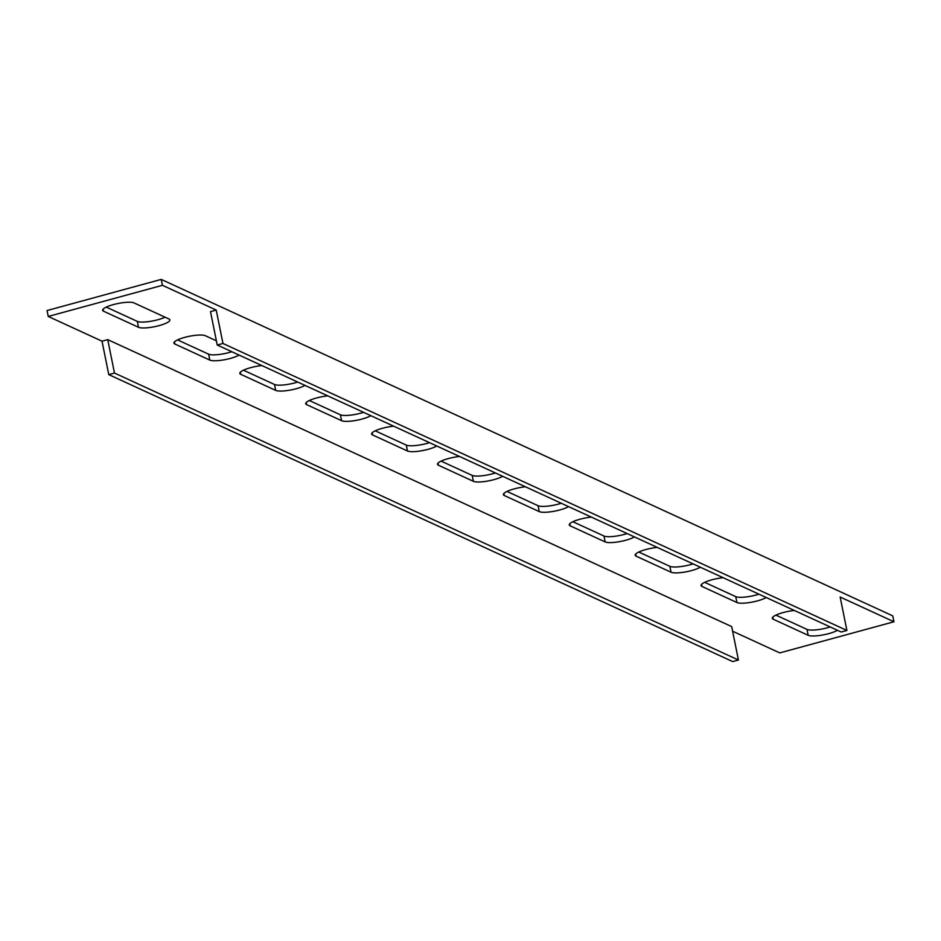<?xml version="1.0" encoding="UTF-8"?>
<svg xmlns="http://www.w3.org/2000/svg" width="941" height="941" viewBox="0 0 941 941"><rect width="100%" height="100%" fill="white"/><g stroke="black" fill="none" stroke-linecap="round" stroke-linejoin="round"><path stroke-width="1.41" d="M239.085 355.075A16.456 3.646 -11.4 0 1 223.617 359.909A16.456 3.646 -11.4 0 1 209.808 360.085L174.85 344.006A16.456 3.646 -11.4 0 1 173.944 343.1A16.456 3.646 -11.4 0 1 184.695 337.384A16.456 3.646 -11.4 0 1 205.303 335.702L216.395 340.807M304.978 385.387A16.456 3.646 -11.4 0 1 289.51 390.209A16.456 3.646 -11.4 0 1 275.701 390.386L240.743 374.306A16.456 3.646 -11.4 0 1 239.837 373.412A16.456 3.646 -11.4 0 1 250.588 367.684A16.456 3.646 -11.4 0 1 261.892 365.567M370.86 415.687A16.456 3.646 -11.4 0 1 355.392 420.521A16.456 3.646 -11.4 0 1 341.595 420.698L306.625 404.618A16.456 3.646 -11.4 0 1 305.719 403.713A16.456 3.646 -11.4 0 1 316.47 397.996A16.456 3.646 -11.4 0 1 327.786 395.879M436.753 445.999A16.456 3.646 -11.4 0 1 421.286 450.821A16.456 3.646 -11.4 0 1 407.488 450.998L372.518 434.918A16.456 3.646 -11.4 0 1 371.613 434.024A16.456 3.646 -11.4 0 1 382.364 428.296A16.456 3.646 -11.4 0 1 393.679 426.179M502.647 476.299A16.456 3.646 -11.4 0 1 487.179 481.133A16.456 3.646 -11.4 0 1 473.37 481.31L438.412 465.23A16.456 3.646 -11.4 0 1 437.506 464.325A16.456 3.646 -11.4 0 1 448.257 458.596A16.456 3.646 -11.4 0 1 459.561 456.491M568.54 506.611A16.456 3.646 -11.4 0 1 553.073 511.434A16.456 3.646 -11.4 0 1 539.264 511.61L504.305 495.531A16.456 3.646 -11.4 0 1 503.4 494.637A16.456 3.646 -11.4 0 1 514.151 488.908A16.456 3.646 -11.4 0 1 525.454 486.791M634.422 536.911A16.456 3.646 -11.4 0 1 618.966 541.745A16.456 3.646 -11.4 0 1 605.157 541.922L570.187 525.843A16.456 3.646 -11.4 0 1 569.281 524.937A16.456 3.646 -11.4 0 1 580.044 519.209A16.456 3.646 -11.4 0 1 591.348 517.103M700.316 567.223A16.456 3.646 -11.4 0 1 684.848 572.046A16.456 3.646 -11.4 0 1 671.051 572.222L636.081 556.143A16.456 3.646 -11.4 0 1 635.175 555.249A16.456 3.646 -11.4 0 1 645.926 549.52A16.456 3.646 -11.4 0 1 657.241 547.403M766.209 597.523A16.456 3.646 -11.4 0 1 750.742 602.358A16.456 3.646 -11.4 0 1 736.932 602.534L701.974 586.455A16.456 3.646 -11.4 0 1 701.069 585.549A16.456 3.646 -11.4 0 1 711.819 579.821A16.456 3.646 -11.4 0 1 723.123 577.703M113.402 304.59A16.456 3.646 -11.4 0 1 134.01 302.908L168.968 318.987A16.456 3.646 -11.4 0 1 169.874 319.893A16.456 3.646 -11.4 0 1 156.829 326.198A16.456 3.646 -11.4 0 1 138.515 327.292L103.557 311.212A16.456 3.646 -11.4 0 1 102.651 310.318A16.456 3.646 -11.4 0 1 113.402 304.59M837.455 630.294A16.456 3.646 -11.4 0 1 821.987 635.116A16.456 3.646 -11.4 0 1 808.19 635.304L773.22 619.225A16.456 3.646 -11.4 0 1 772.314 618.319A16.456 3.646 -11.4 0 1 783.065 612.591A16.456 3.646 -11.4 0 1 794.369 610.474M102.028 341.183L108.768 374.612L114.473 373.048L107.733 339.63L102.028 341.183L48.238 316.447L162.428 285.311L216.218 310.048L210.502 311.612L217.242 345.029L841.195 632.011L846.9 630.458L840.16 597.029L893.95 621.766L779.76 652.901L732.616 631.211M107.733 339.63L731.686 626.6L738.426 660.029L732.71 661.594L108.768 374.612M893.95 621.766L892.762 615.873L161.24 279.406L162.428 285.311M217.242 345.029L222.958 343.477L216.218 310.048M222.958 343.477L846.9 630.458M48.238 316.447L47.05 310.542L161.24 279.406M693.058 563.882A16.456 3.646 -11.4 0 1 669.863 566.329L638.798 552.038M758.952 594.183A16.456 3.646 -11.4 0 1 735.744 596.629L704.691 582.35M165.063 317.199A16.456 3.646 -11.4 0 1 149.784 321.434A16.456 3.646 -11.4 0 1 137.327 321.399L106.262 307.107M830.197 626.953A16.456 3.646 -11.4 0 1 806.99 629.4L775.937 615.12M627.165 533.571A16.456 3.646 -11.4 0 1 603.969 536.017L572.904 521.737M561.283 503.27A16.456 3.646 -11.4 0 1 538.076 505.717L507.011 491.425M495.389 472.958A16.456 3.646 -11.4 0 1 472.182 475.405L441.117 461.125M429.496 442.658A16.456 3.646 -11.4 0 1 406.289 445.105L375.236 430.813M363.602 412.346A16.456 3.646 -11.4 0 1 340.407 414.793L309.342 400.513M297.709 382.046A16.456 3.646 -11.4 0 1 274.513 384.493L243.448 370.201M231.827 351.734A16.456 3.646 -11.4 0 1 208.62 354.181L177.555 339.901M114.473 373.048L738.426 660.029M808.19 635.304L806.99 629.4M773.22 619.225L772.808 617.143M103.557 311.212L103.134 309.13M138.515 327.292L137.327 321.399M736.932 602.534L735.744 596.629M701.974 586.455L701.551 584.373M671.051 572.222L669.863 566.329M636.081 556.143L635.669 554.073M605.157 541.922L603.969 536.017M570.187 525.843L569.775 523.761M539.264 511.61L538.076 505.717M504.305 495.531L503.882 493.46M473.37 481.31L472.182 475.405M438.412 465.23L437.988 463.148M407.488 450.998L406.289 445.105M372.518 434.918L372.107 432.848M341.595 420.698L340.407 414.793M306.625 404.618L306.213 402.536M275.701 390.386L274.513 384.493M240.743 374.306L240.32 372.236M209.808 360.085L208.62 354.181M174.85 344.006L174.426 341.924"/></g></svg>
